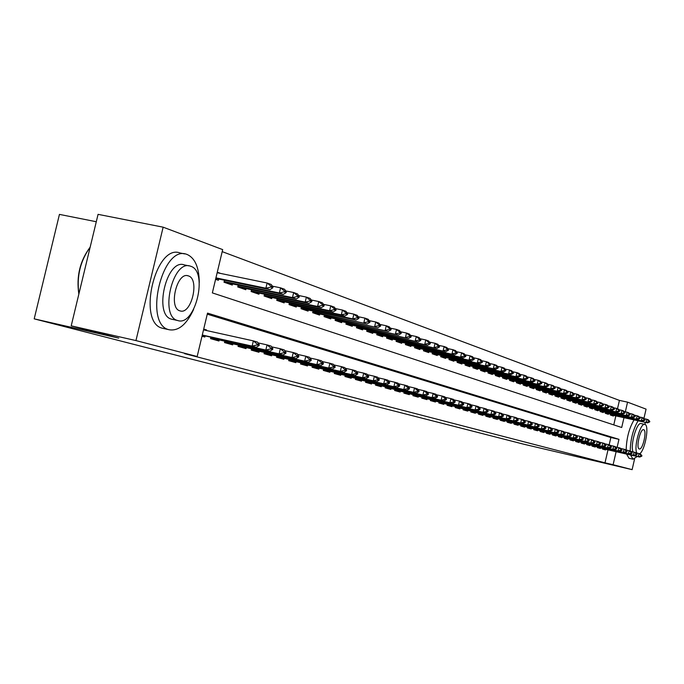 <?xml version="1.0" encoding="UTF-8"?>
<svg xmlns="http://www.w3.org/2000/svg" width="684" height="684" viewBox="0 0 684 684"><rect width="100%" height="100%" fill="white"/><g stroke="black" fill="none" stroke-linecap="round" stroke-linejoin="round"><path stroke-width="1.03" d="M96.29 221.736L59.44 214.391L34.2 318.855L523.628 444.173L632.119 469.651L613.112 464.71L616.113 451.688M34.2 318.855L118.751 338.127L71.204 325.849L98.069 214.348L163.143 227.173L222.676 249.609L212.348 292.897L621.705 427.5L623.97 417.676M617.498 408.741L619.43 400.397L222.189 251.635M619.43 400.397L627.561 402.149L646.072 409.126L643.909 418.514M602.655 448.336L602.484 449.08L605.554 449.944L605.699 449.311M597.483 446.874L597.312 447.627L600.424 448.499L600.578 447.866M592.216 445.378L592.045 446.139L595.217 447.037L595.362 446.387M586.855 443.856L586.684 444.626L589.907 445.541L590.061 444.891M581.4 442.317L581.22 443.087L584.512 444.019L584.666 443.36M575.851 440.735L575.671 441.522L579.015 442.471L579.168 441.804M570.191 439.137L570.011 439.932L573.414 440.889L573.577 440.222M564.437 437.503L564.249 438.307L567.72 439.282L567.874 438.606M558.571 435.836L558.383 436.657L561.915 437.649L562.077 436.965M552.595 434.143L552.398 434.973L556.006 435.982L556.16 435.289M546.507 432.416L546.311 433.254L549.979 434.289L550.141 433.588M540.3 430.663L540.104 431.501L543.84 432.553L544.002 431.852M533.973 428.868L533.776 429.723L537.59 430.792L537.752 430.082M527.526 427.038L527.321 427.902L531.212 428.996L531.374 428.278M520.951 425.174L520.746 426.046L524.705 427.167L524.876 426.44M514.24 423.276L514.035 424.157L518.079 425.294L518.25 424.559M507.4 421.335L507.195 422.233L511.316 423.387L511.487 422.652M500.423 419.352L500.209 420.258L504.416 421.447L504.595 420.694M493.301 417.334L493.087 418.257L497.379 419.463L497.559 418.702M486.033 415.273L485.811 416.205L490.197 417.437L490.377 416.676M478.612 413.17L478.39 414.111L482.861 415.376L483.041 414.598M471.037 411.024L470.806 411.973L475.38 413.264L475.56 412.478M463.29 408.827L463.068 409.793L467.728 411.11L467.916 410.314M455.382 406.578L455.159 407.561L459.922 408.912L460.11 408.109M447.31 404.287L447.071 405.287L451.944 406.664L452.133 405.851M439.051 401.953L438.812 402.962L443.788 404.364L443.984 403.543M430.604 399.55L430.364 400.576L435.46 402.012L435.648 401.183M421.977 397.105L421.729 398.148L426.936 399.61L427.132 398.772M413.145 394.6L412.897 395.66L418.223 397.156L418.42 396.301M404.116 392.035L403.859 393.112L409.306 394.642L409.511 393.779M394.873 389.418L394.617 390.504L400.191 392.077L400.397 391.197M385.408 386.734L385.143 387.837L390.855 389.444L391.06 388.563M375.721 383.981L375.456 385.109L381.296 386.751L381.51 385.853M365.795 381.168L365.53 382.305L371.515 383.998L371.728 383.083M355.629 378.286L355.355 379.44L361.485 381.168L361.708 380.253M345.215 375.328L344.933 376.508L351.217 378.278L351.439 377.346M334.536 372.301L334.254 373.498L340.692 375.311L340.914 374.362M323.583 369.189L323.293 370.412L329.902 372.267L330.133 371.309M312.349 366L312.058 367.24L318.838 369.155L319.069 368.18M300.823 362.734L300.524 363.991L307.484 365.949L307.714 364.965M288.999 359.374L288.691 360.656L295.83 362.665L296.069 361.665M276.849 355.928L276.541 357.236L283.869 359.297L284.108 358.279M264.375 352.38L264.058 353.714L271.591 355.834L271.83 354.799M251.558 348.746L251.233 350.097L258.971 352.277L259.219 351.234M238.374 345.001L238.049 346.386L246.001 348.626L246.257 347.558M224.831 341.154L224.489 342.564L232.671 344.873L232.928 343.787M210.886 337.195L210.544 338.631L218.957 341.008L219.222 339.905M217.187 272.617L220.077 273.207L217.281 272.223M613.77 424.884L615.848 415.889M215.58 279.328L218.393 280.295L218.692 279.021M224.472 280.226L224.001 282.218L232.286 285.074L232.586 283.826M238.203 284.997L237.741 286.947L245.804 289.717L246.095 288.494M251.558 289.631L251.096 291.538L258.937 294.231L259.227 293.026M264.537 294.137L264.092 296.001L271.719 298.626L272.001 297.437M277.165 298.523L276.729 300.344L284.151 302.901L284.424 301.738M289.46 302.79L289.033 304.577L296.257 307.056L296.531 305.919M301.422 306.945L301.011 308.689L308.048 311.109L308.313 309.989M313.075 310.989L312.673 312.699L319.531 315.059L319.787 313.947M324.438 314.931L324.036 316.606L330.714 318.906L330.979 317.812M335.502 318.77L335.117 320.411L341.624 322.651L341.88 321.583M346.292 322.515L345.907 324.131L352.26 326.311L352.508 325.251M356.817 326.165L356.441 327.747L362.64 329.876L362.879 328.833M367.077 329.722L366.718 331.278L372.754 333.356L373.002 332.33M377.098 333.202L376.739 334.724L382.638 336.75L382.878 335.741M386.879 336.588L386.52 338.084L392.283 340.068L392.513 339.067M396.421 339.905L396.079 341.367L401.705 343.3L401.935 342.325M405.749 343.137L405.407 344.574L410.904 346.463L411.135 345.497M414.855 346.292L414.521 347.711L419.891 349.558L420.121 348.601M423.764 349.379L423.43 350.772L428.68 352.576L428.902 351.636M432.459 352.397L432.143 353.765L437.273 355.526L437.486 354.603M440.966 355.347L440.65 356.689L445.669 358.416L445.882 357.501M449.285 358.228L448.978 359.553L453.885 361.238L454.099 360.34M457.425 361.049L457.126 362.349L461.922 364.008L462.136 363.11M465.394 363.811L465.094 365.094L469.788 366.709L469.994 365.829M473.183 366.513L472.892 367.77L477.492 369.351L477.697 368.479M480.818 369.155L480.527 370.395L485.024 371.942L485.23 371.087M488.282 371.745L488 372.968L492.412 374.481L492.608 373.635M495.601 374.276L495.319 375.482L499.636 376.969L499.833 376.132M502.766 376.764L502.492 377.944L506.724 379.398L506.912 378.568M509.785 379.192L509.512 380.364L513.658 381.783L513.855 380.971M516.668 381.578L516.394 382.724L520.464 384.126L520.652 383.314M523.405 383.912L523.14 385.049L527.125 386.417L527.313 385.614M530.014 386.203L529.758 387.324L533.665 388.666L533.853 387.871M536.504 388.452L536.247 389.547L540.078 390.863L540.257 390.085M542.857 390.649L542.609 391.735L546.362 393.026L546.542 392.257M549.09 392.813L548.842 393.881L552.535 395.147L552.706 394.386M555.211 394.924L554.963 395.985L558.58 397.224L558.76 396.472M561.213 397.011L560.974 398.045L564.522 399.268L564.693 398.524M567.104 399.046L566.865 400.072L570.353 401.277L570.524 400.533M572.893 401.046L572.653 402.064L576.073 403.244L576.244 402.508M578.57 403.013L578.339 404.013L581.691 405.176L581.862 404.449M584.145 404.945L583.914 405.937L587.214 407.065L587.376 406.347M589.617 406.843L589.394 407.818L592.635 408.929L592.797 408.22M594.995 408.707L594.772 409.665L597.961 410.759L598.124 410.058M600.278 410.537L600.065 411.486L603.185 412.563L603.348 411.862M605.477 412.332L605.255 413.273L608.332 414.324L608.486 413.64M610.573 414.094L610.359 415.026L613.386 416.06L613.539 415.385M617.13 447.293L618.969 439.333L207.517 313.118L197.163 356.509L184.603 353.645L604.998 462.829L607.999 449.841M609.153 444.848L610.855 437.503L207.269 314.17M202.002 336.229L204.849 337.032L205.123 335.912M206.406 330.509L206.551 329.936L203.704 329.107M212.177 331.791L215.46 332.509M71.204 325.849L135.954 340.581L163.143 227.173M634.564 459.024L632.119 469.651M604.998 462.829L613.112 464.71M197.163 356.509L135.954 340.581M625.33 411.794L627.561 402.149M610.855 437.503L618.969 439.333M203.661 329.295L206.551 329.936M259.082 345.565L259.287 344.702L257.218 344.103L257.013 344.967L259.082 345.565L256.278 347.292L202.233 335.271M202.293 335.023L252.131 346.104L253.371 340.888L257.517 342.103L259.287 344.702M203.524 329.876L253.371 340.888L257.218 344.103M256.278 347.292L252.131 346.104L257.013 344.967M215.802 278.422L269.975 289.657L265.888 288.221L215.93 277.866M270.761 287.1L272.796 287.827L273.01 286.964L270.967 286.237L270.761 287.1L265.888 288.221L267.128 283.014L217.161 272.728M270.967 286.237L267.128 283.014L271.206 284.476L273.01 286.964M269.975 289.657L272.796 287.827M78.848 294.129C76.206 276.464 79.977 260.801 90.16 247.155M90.134 247.249C80.285 260.886 76.54 276.43 78.899 293.889M199.275 282.509C199.078 267.461 195.051 258.116 187.177 254.491L186.672 254.32C162.031 244.521 143.324 324.532 169.068 329.722L169.17 329.756C178.481 331.261 186.621 324.498 193.598 309.45M184.663 253.918L180.14 252.994C155.379 243.179 136.697 323.053 162.561 328.277L162.664 328.303M172.684 319.428L171.684 319.206C153.182 315.367 166.597 257.962 184.355 264.913L189.015 265.879M190.682 266.256L190.383 266.153C172.701 259.219 159.269 316.709 177.695 320.522L177.703 320.531C195.291 326.875 208.577 271.206 190.682 266.256M180.012 310.869L180.046 310.878C191.383 315.05 199.976 278.961 188.374 275.9L188.22 275.849C176.831 271.437 168.196 308.296 180.012 310.869M638.087 420.78C633.145 429.167 630.52 439.239 630.203 451.004M630.58 454.988L633.025 459.212L637.223 456.502M634.068 419.891C629.126 428.235 626.493 438.273 626.176 450.021M626.57 454.073L629.049 458.306M633.051 451.902C629.947 445.523 636.898 421.455 641.199 423.601L644.696 424.379M639.702 453.783C645.097 450.286 649.569 425.277 644.935 424.431L644.884 424.413C640.481 422.216 633.452 447.37 636.889 453.09M639.284 448.952L639.284 448.952C642.661 450.423 647.261 430.45 643.712 429.732L643.687 429.723C640.309 428.201 635.684 448.388 639.284 448.952M645.234 424.584L644.969 422.293M272.651 349.49L272.848 348.635L270.838 348.053L270.633 348.908L272.651 349.49L269.864 351.183L210.681 338.058M210.749 337.768L265.828 350.028L267.051 344.89L271.078 346.061L272.848 348.635M258.056 342.898L267.051 344.89L270.838 348.053M269.864 351.183L265.828 350.028L270.633 348.908M285.827 353.295L286.023 352.457L284.074 351.892L283.869 352.73L285.827 353.295L283.056 354.962L224.626 341.991M224.694 341.709L279.14 353.842L280.337 348.772L284.253 349.917L286.023 352.457M271.608 346.839L280.337 348.772L284.074 351.892M283.056 354.962L279.14 353.842L283.869 352.73M298.634 356.997L298.831 356.167L296.933 355.62L296.736 356.45L298.634 356.997L295.881 358.63L238.186 345.805M238.246 345.54L292.068 357.544L293.256 352.542L297.053 353.654L298.831 356.167M284.775 350.67L293.256 352.542L296.933 355.62M295.881 358.63L292.068 357.544L296.736 356.45M311.083 360.596L311.28 359.775L309.433 359.245L309.236 360.066L311.083 360.596L308.347 362.204L251.37 349.524M251.43 349.259L304.645 361.143L305.808 356.21L309.51 357.296L311.28 359.775M297.574 354.389L305.808 356.21L309.433 359.245M308.347 362.204L304.645 361.143L309.236 360.066M224.01 282.167L283.347 294.377L279.38 292.974L224.172 281.509M284.176 291.88L286.151 292.581L286.357 291.726L284.382 291.025L284.176 291.88L279.38 292.974L280.594 287.844L272.429 286.16M284.382 291.025L280.594 287.844L284.561 289.272L286.357 291.726M283.347 294.377L286.151 292.581M237.758 286.87L296.334 298.959L292.478 297.6L237.912 286.237M297.207 296.514L299.13 297.198L299.327 296.352L297.403 295.668L297.207 296.514L292.478 297.6L293.675 292.538L285.75 290.905M297.403 295.668L293.675 292.538L297.531 293.923L299.327 296.352M296.334 298.959L299.13 297.198M251.122 291.444L308.963 303.414L305.209 302.089L251.267 290.837M309.869 301.02L311.733 301.678L311.93 300.857L310.066 300.19L309.869 301.02L305.209 302.089L306.389 297.104L298.703 295.505M310.066 300.19L306.389 297.104L310.134 298.446L311.93 300.857M308.963 303.414L311.733 301.678M264.118 295.89L321.232 307.74L317.59 306.458L264.255 295.308M322.181 305.397L323.994 306.047L324.19 305.226L322.369 304.577L322.181 305.397L317.59 306.458L318.753 301.541L311.288 299.985M322.369 304.577L318.753 301.541L322.395 302.85L324.19 305.226M321.232 307.74L323.994 306.047M323.199 364.102L323.387 363.289L321.591 362.768L321.403 363.58L323.199 364.102L320.471 365.675L264.195 353.141M264.255 352.884L316.872 364.64L318.017 359.784L321.617 360.836L323.387 363.289M310.014 358.006L318.017 359.784L321.591 362.768M320.471 365.675L316.872 364.64L321.403 363.58M276.763 300.225L333.176 311.955L329.628 310.707L276.892 299.652M334.151 309.655L335.921 310.288L336.109 309.484L334.339 308.852L334.151 309.655L329.628 310.707L330.774 305.851L323.523 304.346M334.339 308.852L330.774 305.851L334.314 307.125L336.109 309.484M333.176 311.955L335.921 310.288M334.98 367.505L335.169 366.709L333.424 366.197L333.236 367L334.98 367.505L332.27 369.052L276.678 356.655M276.738 356.415L328.765 368.043L329.902 363.255L333.399 364.281L335.169 366.709M322.113 361.52L329.902 363.255L333.424 366.197M332.27 369.052L328.765 368.043L333.236 367M289.067 304.44L344.796 316.051L341.342 314.837L289.195 303.893M345.796 313.802L347.523 314.418L347.703 313.623L345.984 313.007L345.796 313.802L341.342 314.837L342.47 310.049L335.425 308.578M345.984 313.007L342.47 310.049L345.916 311.288L347.703 313.623M344.796 316.051L347.523 314.418M346.455 370.822L346.634 370.035L344.933 369.54L344.753 370.326L346.455 370.822L343.761 372.335L288.828 360.083M288.887 359.844L340.35 371.361L341.461 366.633L344.873 367.633L346.634 370.035M333.886 364.948L341.461 366.633L344.933 369.54M343.761 372.335L340.35 371.361L344.753 370.326M301.046 308.544L356.108 320.044L352.739 318.855L301.174 308.014M357.133 317.838L358.809 318.436L358.997 317.65L357.322 317.051L357.133 317.838L352.739 318.855L353.859 314.136L347.002 312.699M357.322 317.051L353.859 314.136L357.21 315.341L358.997 317.65M356.108 320.044L358.809 318.436M357.621 374.045L357.8 373.267L356.15 372.789L355.962 373.567L357.621 374.045L354.945 375.542L300.661 363.418M300.721 363.187L351.619 374.593L352.722 369.924L356.039 370.89L357.8 373.267M345.352 368.283L352.722 369.924L356.15 372.789M354.945 375.542L351.619 374.593L355.962 373.567M312.716 312.537L367.12 323.925L312.836 312.024M368.18 321.762L369.805 322.344L369.993 321.574L368.36 320.993L368.18 321.762L363.845 322.771L364.94 318.111L358.279 316.718M368.36 320.993L364.94 318.111L368.214 319.291L369.993 321.574M367.12 323.925L369.805 322.344M368.496 377.192L368.676 376.422L367.069 375.952L366.88 376.722L368.496 377.192L365.837 378.662L312.195 366.667M312.246 366.453L362.606 377.73L363.691 373.131L366.923 374.071L368.676 376.422M356.509 371.523L363.691 373.131L367.069 375.952M365.837 378.662L362.606 377.73L366.88 376.722M379.098 380.253L379.278 379.5L377.705 379.039L377.525 379.8L379.098 380.253L376.457 381.698L323.429 369.839M323.481 369.625L373.302 380.8L374.37 376.251L377.525 377.166L379.278 379.5M367.385 374.687L374.37 376.251L377.705 379.039M376.457 381.698L373.302 380.8L377.525 379.8M389.427 383.237L389.606 382.493L388.076 382.048L387.896 382.792L389.427 383.237L386.811 384.664L334.382 372.925M334.433 372.72L383.733 383.784L384.784 379.295L387.862 380.193L389.606 382.493M377.978 377.773L384.784 379.295L388.076 382.048M386.811 384.664L383.733 383.784L387.896 382.792M399.507 386.152L399.678 385.417L398.182 384.981L398.011 385.716L399.507 386.152L396.9 387.554L345.069 375.943M345.121 375.738L393.898 386.691L394.942 382.262L397.934 383.134L399.678 385.417M388.307 380.774L394.942 382.262L398.182 384.981M396.9 387.554L393.898 386.691L398.011 385.716M409.331 388.991L409.502 388.264L408.04 387.837L407.869 388.572L409.331 388.991L406.741 390.367L355.492 378.876M355.535 378.688L403.817 389.529L404.842 385.152L407.767 386.007L409.502 388.264M398.37 383.707L404.842 385.152L408.04 387.837M406.741 390.367L403.817 389.529L407.869 388.572M418.916 391.761L419.087 391.043L417.659 390.624L417.497 391.351L418.916 391.761L416.342 393.12L365.658 381.749M365.701 381.561L413.487 392.3L414.504 387.973L417.351 388.811L419.087 391.043M408.194 386.563L414.504 387.973L417.659 390.624M416.342 393.12L413.487 392.3L417.497 391.351M428.269 394.463L428.44 393.753L427.047 393.351L426.884 394.061L428.269 394.463L425.713 395.805L375.584 384.545M375.627 384.365L422.926 395.001L423.926 390.726L426.713 391.539L428.44 393.753M417.779 389.35L423.926 390.726L427.047 393.351M425.713 395.805L422.926 395.001L426.884 394.061M437.401 397.105L437.572 396.404L436.212 396.01L436.05 396.711L437.401 397.105L434.862 398.421L385.28 387.281M385.323 387.101L432.143 397.643L433.134 393.42L435.853 394.215L437.572 396.404M427.124 392.069L433.134 393.42L436.212 396.01M434.862 398.421L432.143 397.643L436.05 396.711M446.319 399.678L446.481 398.986L445.164 398.601L445.002 399.294L446.319 399.678L443.796 400.978L394.745 389.948M394.788 389.777L441.137 400.217L442.12 396.045L444.771 396.823L446.481 398.986M436.255 394.728L442.12 396.045L445.164 398.601M443.796 400.978L441.137 400.217L445.002 399.294M455.031 402.201L455.193 401.508L453.902 401.14L453.74 401.824L455.031 402.201L452.526 403.474L403.988 392.556M404.03 392.394L449.927 402.731L450.893 398.61L453.483 399.37L455.193 401.508M445.173 397.327L450.893 398.61L453.902 401.14M452.526 403.474L449.927 402.731L453.74 401.824M463.547 404.654L463.701 403.979L462.435 403.611L462.281 404.295L463.547 404.654L461.05 405.92L413.025 395.104M413.068 394.942L458.511 405.193L459.468 401.115L461.999 401.859L463.701 403.979M453.877 399.858L459.468 401.115L462.435 403.611M461.05 405.92L458.511 405.193L462.281 404.295M471.866 407.057L472.02 406.39L470.78 406.031L470.626 406.706L471.866 407.057L469.386 408.305L421.857 397.601M421.9 397.438L466.907 407.596L467.847 403.56L470.327 404.287L472.02 406.39M462.384 402.337L467.847 403.56L470.78 406.031M469.386 408.305L466.907 407.596L470.626 406.706M324.079 316.435L377.842 327.713L324.199 315.94M378.927 325.593L380.518 326.157L380.697 325.396L379.116 324.823L378.927 325.593L374.652 326.584L375.738 321.984L369.257 320.625M379.116 324.823L375.738 321.984L378.927 323.13L380.697 325.396M377.842 327.713L380.518 326.157M335.16 320.232L388.298 331.398L335.271 319.753M389.41 329.32L390.957 329.868L391.137 329.115L389.589 328.559L389.41 329.32L385.195 330.304L386.263 325.764L379.953 324.438M389.589 328.559L386.263 325.764L389.367 326.875L391.137 329.115M388.298 331.398L390.957 329.868M345.959 323.934L398.49 334.998L346.07 323.464M399.618 332.954L401.132 333.493L401.303 332.749L399.798 332.21L399.618 332.954L395.463 333.929L396.515 329.44L390.367 328.149M399.798 332.21L396.515 329.44L399.541 330.526L401.303 332.749M398.49 334.998L401.132 333.493M356.492 327.542L408.425 338.503L356.595 327.089M409.579 336.494L411.05 337.024L411.221 336.28L409.75 335.758L409.579 336.494L405.475 337.46L406.51 333.031L400.525 331.766M409.75 335.758L406.51 333.031L409.459 334.091L411.221 336.28M408.425 338.503L411.05 337.024M366.761 331.065L418.121 341.923L366.872 330.628M419.292 339.948L420.728 340.461L420.899 339.734L419.463 339.221L419.292 339.948L415.239 340.906L416.265 336.528L410.434 335.297M419.463 339.221L416.265 336.528L419.138 337.563L420.899 339.734M418.121 341.923L420.728 340.461M376.79 334.502L427.577 345.258L376.893 334.074M428.765 343.325L430.168 343.821L430.33 343.103L428.928 342.607L428.765 343.325L424.764 344.266L425.773 339.939L420.096 338.742M428.928 342.607L425.773 339.939L428.586 340.948L430.33 343.103M427.577 345.258L430.168 343.821M386.58 337.853L436.802 348.507L386.674 337.443M438.008 346.617L439.376 347.096L439.547 346.386L438.179 345.899L438.008 346.617L434.058 347.54L435.058 343.274L429.518 342.103M438.179 345.899L435.058 343.274L437.803 344.257L439.547 346.386M436.802 348.507L439.376 347.096M396.13 341.136L445.814 351.687L396.224 340.735M447.037 349.823L448.371 350.302L448.533 349.601L447.199 349.122L447.037 349.823L443.129 350.747L444.121 346.523L438.718 345.377M447.199 349.122L444.121 346.523L446.797 347.489L448.533 349.601M445.814 351.687L448.371 350.302M405.467 344.334L454.612 354.791L405.561 343.949M455.852 352.961L457.151 353.423L457.314 352.73L456.014 352.269L455.852 352.961L451.996 353.867L452.97 349.704L447.695 348.583M456.014 352.269L452.97 349.704L455.587 350.636L457.314 352.73M454.612 354.791L457.151 353.423M414.581 347.463L463.205 357.826L414.675 347.087M464.453 356.022L465.727 356.475L465.889 355.791L464.616 355.338L464.453 356.022L460.648 356.92L461.614 352.807L456.467 351.704M464.616 355.338L461.614 352.807L464.171 353.722L465.889 355.791M463.205 357.826L465.727 356.475M423.49 350.516L471.609 360.784L423.576 350.148M472.866 359.014L474.115 359.459L474.269 358.784L473.029 358.339L472.866 359.014L469.104 359.904L470.062 355.834L465.034 354.765M473.029 358.339L470.062 355.834L472.559 356.732L474.269 358.784M471.609 360.784L474.115 359.459M432.202 353.508L479.817 363.683L432.288 353.149M481.083 361.939L482.305 362.375L482.459 361.708L481.245 361.272L481.083 361.939L477.372 362.819L478.313 358.792L473.405 357.749M481.245 361.272L478.313 358.792L480.749 359.673L482.459 361.708M479.817 363.683L482.305 362.375M479.988 409.408L480.151 408.75L478.937 408.399L478.783 409.058L479.988 409.408L477.535 410.639L430.493 400.037M430.527 399.883L475.106 409.947L476.038 405.954L478.458 406.664L480.151 408.75M470.703 404.757L476.038 405.954L478.937 408.399M477.535 410.639L475.106 409.947L478.783 409.058M487.94 411.708L488.094 411.05L486.914 410.708L486.76 411.366L487.94 411.708L485.495 412.922L438.94 402.414M438.974 402.269L483.126 412.238L484.05 408.297L486.418 408.989L488.094 411.05M478.834 407.125L484.05 408.297L486.914 410.708M485.495 412.922L483.126 412.238L486.76 411.366M495.72 413.957L495.866 413.307L494.712 412.974L494.566 413.623L495.72 413.957L493.292 415.145L447.199 404.748M447.233 404.603L490.967 414.487L491.881 410.588L494.199 411.264L495.866 413.307M486.786 409.434L491.881 410.588L494.712 412.974M493.292 415.145L490.967 414.487L494.566 413.623M503.321 416.154L503.475 415.513L502.347 415.188L502.193 415.829L503.321 416.154L500.91 417.334L455.279 407.031M455.313 406.886L498.645 416.684L499.542 412.82L501.808 413.487L503.475 415.513M494.558 411.7L499.542 412.82L502.347 415.188M500.91 417.334L498.645 416.684L502.193 415.829M440.718 356.424L487.837 366.513L440.795 356.082M489.12 364.803L490.308 365.222L490.462 364.563L489.274 364.136L489.12 364.803L485.452 365.666L486.375 361.691L481.587 360.665M489.274 364.136L486.375 361.691L488.761 362.546L490.462 364.563M487.837 366.513L490.308 365.222M449.046 359.288L495.686 369.283L449.123 358.946M496.977 367.599L498.14 368.009L498.294 367.351L497.131 366.94L496.977 367.599L493.344 368.454L494.267 364.521L489.582 363.52M497.131 366.94L494.267 364.521L496.601 365.359L498.294 367.351M495.686 369.283L498.14 368.009M457.186 362.084L503.356 371.985L457.263 361.75M504.664 370.326L505.801 370.737L505.946 370.087L504.809 369.676L504.664 370.326L501.073 371.181L501.979 367.291L497.405 366.308M504.809 369.676L501.979 367.291L504.262 368.103L505.946 370.087M503.356 371.985L505.801 370.737M465.154 364.811L510.863 374.635L465.231 364.495M512.179 373.002L513.291 373.404L513.436 372.763L512.325 372.361L512.179 373.002L508.631 373.849L509.529 369.993L505.057 369.035M512.325 372.361L509.529 369.993L511.76 370.796L513.436 372.763M510.863 374.635L513.291 373.404M510.768 418.309L510.914 417.668L509.811 417.351L509.666 417.984L510.768 418.309L508.374 419.463L463.188 409.263M463.222 409.118L506.151 418.83L507.041 415.017L509.255 415.658L510.914 417.668M502.159 413.914L507.041 415.017L509.811 417.351M508.374 419.463L506.151 418.83L509.666 417.984M472.952 367.496L518.216 377.226L473.029 367.18M519.532 375.619L520.618 376.012L520.772 375.371L519.678 374.986L519.532 375.619L516.027 376.457L516.916 372.643L512.538 371.703M519.678 374.986L516.916 372.643L519.096 373.43L520.772 375.371M518.216 377.226L520.618 376.012M518.053 420.412L518.198 419.779L517.121 419.472L516.967 420.096L518.053 420.412L515.668 421.558L470.934 411.443M470.968 411.306L513.496 420.934L514.377 417.154L516.548 417.796L518.198 419.779M509.606 416.086L514.377 417.154L517.121 419.472M515.668 421.558L513.496 420.934L516.967 420.096M480.587 370.112L525.406 379.765L480.664 369.805M526.731 378.184L527.791 378.56L527.945 377.936L526.877 377.551L526.731 378.184L523.26 379.013L524.141 375.242L519.857 374.319M526.877 377.551L524.141 375.242L526.278 376.003L527.945 377.936M525.406 379.765L527.791 378.56M525.184 422.473L525.329 421.848L524.269 421.541L524.124 422.165L525.184 422.473L522.815 423.601L478.518 413.581M478.544 413.452L520.686 422.994L521.559 419.258L523.688 419.882L525.329 421.848M516.89 418.206L521.559 419.258L524.269 421.541M522.815 423.601L520.686 422.994L524.124 422.165M488.068 372.677L532.443 382.245L488.137 372.378M533.776 380.689L534.82 381.065L534.965 380.441L533.922 380.065L533.776 380.689L530.348 381.51L531.212 377.782L527.031 376.875M533.922 380.065L531.212 377.782L533.306 378.526L534.965 380.441M532.443 382.245L534.82 381.065M532.169 424.49L532.314 423.875L531.271 423.576L531.126 424.191L532.169 424.49L529.818 425.61L485.939 415.675M485.965 415.547L527.732 425.012L528.595 421.31L530.673 421.917L532.314 423.875M524.021 420.284L528.595 421.31L531.271 423.576M529.818 425.61L527.732 425.012L531.126 424.191M495.387 375.191L539.334 384.682L495.455 374.9M540.676 383.143L541.694 383.51L541.839 382.895L540.822 382.527L540.676 383.143L537.282 383.955L538.146 380.261L534.042 379.381M540.822 382.527L538.146 380.261L540.189 380.997L541.839 382.895M539.334 384.682L541.694 383.51M539.009 426.465L539.146 425.858L538.128 425.559L537.992 426.175L539.009 426.465L536.675 427.568L493.207 417.727M493.241 417.608L534.631 426.987L535.478 423.328L537.521 423.918L539.146 425.858M531.006 422.319L535.478 423.328L538.128 425.559M536.675 427.568L534.631 426.987L537.992 426.175M502.56 377.654L546.089 387.058L502.62 377.371M547.431 385.545L548.431 385.904L548.577 385.297L547.576 384.938L547.431 385.545L544.079 386.349L544.926 382.698L540.916 381.834M547.576 384.938L544.926 382.698L546.935 383.416L548.577 385.297M546.089 387.058L548.431 385.904M545.704 428.398L545.849 427.799L544.849 427.509L544.712 428.116L545.704 428.398L543.387 429.492L500.337 419.745M500.363 419.617L541.386 428.919L542.232 425.294L544.225 425.884L545.849 427.799M537.846 424.311L542.232 425.294L544.849 427.509M543.387 429.492L541.386 428.919L544.712 428.116M509.58 380.065L552.698 389.393L509.648 379.791M554.049 387.905L555.032 388.255L555.177 387.648L554.194 387.298L554.049 387.905L550.731 388.7L551.569 385.083L547.645 384.237M554.194 387.298L551.569 385.083L553.536 385.793L555.177 387.648M552.698 389.393L555.032 388.255M552.27 430.296L552.407 429.706L551.432 429.415L551.295 430.014L552.27 430.296L549.97 431.373L507.314 421.712M507.34 421.592L548.004 430.817L548.842 427.226L550.8 427.799L552.407 429.706M544.549 426.26L548.842 427.226L551.432 429.415M549.97 431.373L548.004 430.817L551.295 430.014M516.463 382.433L559.187 391.684L516.531 382.159M560.538 390.213L561.496 390.555L561.641 389.957L560.675 389.615L560.538 390.213L557.255 391L558.084 387.418L554.245 386.588M560.675 389.615L558.084 387.418L560.008 388.11L561.641 389.957M559.187 391.684L561.496 390.555M558.708 432.16L558.845 431.57L557.887 431.288L557.751 431.878L558.708 432.16L556.417 433.22L514.154 423.644M514.188 423.524L554.493 432.673L555.314 429.124L557.238 429.68L558.845 431.57M551.107 428.167L555.314 429.124L557.887 431.288M556.417 433.22L554.493 432.673L557.751 431.878M523.217 384.75L565.531 393.924L523.277 384.485M566.891 392.471L567.84 392.813L567.976 392.223L567.027 391.881L566.891 392.471L563.642 393.257L564.462 389.709L560.7 388.897M567.027 391.881L564.462 389.709L566.352 390.384L567.976 392.223M565.531 393.924L567.84 392.813M565.01 433.981L565.146 433.399L564.206 433.126L564.078 433.707L565.01 433.981L562.735 435.033L520.866 425.534M520.892 425.422L560.854 434.494L561.667 430.98L563.548 431.527L565.146 433.399M557.546 430.048L561.667 430.98L564.206 433.126M562.735 435.033L560.854 434.494L564.078 433.707M529.826 387.016L571.764 396.122L529.886 386.759M573.124 394.694L574.047 395.019L574.184 394.437L573.26 394.104L573.124 394.694L569.909 395.463L570.721 391.958L567.036 391.154M573.26 394.104L570.721 391.958L572.576 392.616L574.184 394.437M571.764 396.122L574.047 395.019M571.191 435.768L571.328 435.186L570.413 434.921L570.276 435.503L571.191 435.768L568.934 436.802L527.441 427.397M527.467 427.278L567.087 436.272L567.891 432.792L569.738 433.331L571.328 435.186M563.855 431.886L567.891 432.792L570.413 434.921M568.934 436.802L567.087 436.272L570.276 435.503M536.316 389.247L577.869 398.276L536.376 388.999M579.228 396.865L580.135 397.19L580.271 396.609L579.365 396.284L579.228 396.865L576.048 397.626L576.851 394.155L573.243 393.368M579.365 396.284L576.851 394.155L578.673 394.805L580.271 396.609M577.869 398.276L580.135 397.19M577.253 437.521L577.39 436.948L576.492 436.683L576.356 437.256L577.253 437.521L575.013 438.547L533.896 429.21M533.922 429.107L573.201 438.025L573.996 434.579L575.808 435.109L577.39 436.948M570.037 433.682L573.996 434.579L576.492 436.683M575.013 438.547L573.201 438.025L576.356 437.256M542.677 391.428L583.854 400.379L542.737 391.188M585.222 398.994L586.111 399.311L586.239 398.738L585.35 398.421L585.222 398.994L582.067 399.755L582.871 396.31L579.322 395.54M585.35 398.421L582.871 396.31L584.649 396.951L586.239 398.738M583.854 400.379L586.111 399.311M583.204 439.239L583.332 438.666L582.452 438.41L582.315 438.983L583.204 439.239L580.972 440.248L540.223 430.997M540.24 430.894L579.194 439.744L579.981 436.332L581.759 436.845L583.332 438.666M576.099 435.452L579.981 436.332L582.452 438.41M580.972 440.248L579.194 439.744L582.315 438.983M548.919 393.574L589.728 402.457L548.97 393.334M591.096 401.089L591.968 401.397L592.096 400.824L591.224 400.516L591.096 401.089L587.975 401.841L588.762 398.43L585.29 397.678M591.224 400.516L588.762 398.43L590.514 399.054L592.096 400.824M589.728 402.457L591.968 401.397M589.035 440.924L589.163 440.359L588.3 440.111L588.172 440.676L589.035 440.924L586.821 441.924L546.431 432.75M546.448 432.647L585.076 441.428L585.855 438.042L587.599 438.555L589.163 440.359M582.05 437.179L585.855 438.042L588.3 440.111M586.821 441.924L585.076 441.428L588.172 440.676M555.04 395.677L595.482 404.483L555.092 395.446M596.858 403.132L597.713 403.44L597.842 402.876L596.987 402.577L596.858 403.132L593.772 403.885L594.55 400.508L591.147 399.764M596.987 402.577L594.55 400.508L596.26 401.123L597.842 402.876M595.482 404.483L597.713 403.44M594.764 442.574L594.892 442.018L594.037 441.77L593.909 442.334L594.764 442.574L592.558 443.565L552.518 434.468M552.544 434.366L590.848 443.078L591.617 439.726L593.327 440.231L594.892 442.018M587.881 438.88L591.617 439.726L594.037 441.77M592.558 443.565L590.848 443.078L593.909 442.334M561.042 397.737L601.133 406.484L561.094 397.507M602.51 405.15L603.348 405.45L603.476 404.885L602.638 404.586L602.51 405.15L599.449 405.886L600.227 402.543L596.893 401.816M602.638 404.586L600.227 402.543L601.911 403.141L603.476 404.885M601.133 406.484L603.348 405.45M600.372 444.198L600.501 443.651L599.671 443.403L599.543 443.959L600.372 444.198L598.184 445.181L558.495 436.161M558.52 436.059L596.508 444.703L597.277 441.385L598.953 441.873L600.501 443.651M593.609 440.547L597.277 441.385L599.671 443.403M598.184 445.181L596.508 444.703L599.543 443.959M566.942 399.764L606.682 408.433L566.993 399.541M608.059 407.125L608.88 407.416L609.008 406.86L608.187 406.57L608.059 407.125L605.032 407.852L605.793 404.543L602.519 403.825M608.187 406.57L605.793 404.543L607.443 405.133L609.008 406.86M606.682 408.433L608.88 407.416M605.887 445.797L606.015 445.25L605.195 445.01L605.066 445.558L605.887 445.797L603.707 446.763L564.36 437.82M564.385 437.717L602.065 446.293L602.826 443.001L604.468 443.48L606.015 445.25M599.227 442.189L602.826 443.001L605.195 445.01M603.707 446.763L602.065 446.293L605.066 445.558M572.73 401.756L612.129 410.357L572.782 401.534M613.505 409.058L614.309 409.348L614.437 408.801L613.634 408.51L613.505 409.058L610.504 409.784L611.265 406.501L608.05 405.8M613.634 408.51L611.265 406.501L612.881 407.083L614.437 408.801M612.129 410.357L614.309 409.348M611.299 447.353L611.428 446.814L610.615 446.584L610.496 447.122L611.299 447.353L609.136 448.311L570.123 439.444M570.148 439.35L607.52 447.849L608.273 444.591L609.889 445.07L611.428 446.814M604.741 443.796L608.273 444.591L610.615 446.584M609.136 448.311L607.52 447.849L610.496 447.122M578.408 403.705L617.472 412.247L578.459 403.492M618.849 410.964L619.644 411.246L619.772 410.699L618.977 410.417L618.849 410.964L615.874 411.683L616.626 408.425L613.48 407.741M618.977 410.417L616.626 408.425L618.216 408.998L619.772 410.699M617.472 412.247L619.644 411.246M616.609 448.892L616.737 448.353L615.942 448.123L615.822 448.661L616.609 448.892L614.463 449.841L575.783 441.043M575.8 440.949L612.873 449.388L613.616 446.156L615.207 446.618L616.737 448.353M610.154 445.369L613.616 446.156L615.942 448.123M614.463 449.841L612.873 449.388L615.822 448.661M583.991 405.621L622.714 414.094L584.033 405.415M624.099 412.828L624.877 413.102L625.005 412.572L624.218 412.29L624.099 412.828L621.158 413.538L621.901 410.314L618.806 409.648M624.218 412.29L621.901 410.314L623.457 410.879L625.005 412.572M622.714 414.094L624.877 413.102M621.824 450.397L621.953 449.867L621.175 449.644L621.055 450.175L621.824 450.397L619.687 451.337L581.332 442.608M581.357 442.514L618.131 450.893L618.875 447.695L620.431 448.148L621.953 449.867M615.472 446.917L618.875 447.695L621.175 449.644M619.687 451.337L618.131 450.893L621.055 450.175M589.463 407.502L627.869 415.915L589.514 407.296M629.254 414.658L630.015 414.932L629.374 414.128L629.254 414.658L626.339 415.368L627.074 412.178L624.039 411.512M629.374 414.128L627.074 412.178L628.605 412.726L630.135 414.401M627.869 415.915L630.015 414.932M626.954 451.885L627.074 451.354L626.313 451.132L626.193 451.662L626.954 451.885L624.825 452.808L586.795 444.147M586.812 444.061L623.295 452.372L624.03 449.2L625.561 449.644L627.074 451.354M620.687 448.439L624.03 449.2L626.313 451.132M624.825 452.808L623.295 452.372L626.193 451.662M594.849 409.357L632.931 417.693L594.892 409.152M634.316 416.462L635.068 416.727L635.188 416.205L634.436 415.932L634.316 416.462L631.426 417.163L632.153 414L629.177 413.35M634.436 415.932L632.153 414L633.658 414.538L635.188 416.205M632.931 417.693L635.068 416.727M631.982 453.338L632.11 452.817L631.358 452.594L631.982 453.338L629.879 454.253L592.156 445.66M592.173 445.575L628.374 453.825L629.092 450.679L630.597 451.115L632.11 452.817M625.817 449.935L629.092 450.679L631.358 452.594M629.879 454.253L628.374 453.825L631.238 453.116M600.133 411.169L637.907 419.454L600.176 410.973M639.284 418.232L640.019 418.497L640.147 417.975L639.403 417.71L639.284 418.232L636.419 418.924L637.146 415.786L634.222 415.145M639.403 417.71L637.146 415.786L638.625 416.317L640.147 417.975M637.907 419.454L640.019 418.497M636.932 454.766L636.317 454.031L636.932 454.766L634.829 455.672L597.423 447.148M597.44 447.062L633.358 455.245L634.077 452.133L635.547 452.569L637.052 454.244M630.853 451.406L634.077 452.133L636.317 454.031M634.829 455.672L633.358 455.245L636.197 454.552M605.331 412.956L642.789 421.173L605.374 412.76M644.166 419.967L644.892 420.233L644.285 419.454L644.166 419.967L641.336 420.66L642.054 417.548L639.181 416.924M644.285 419.454L642.054 417.548L643.507 418.069L645.012 419.711M642.789 421.173L644.892 420.233M641.789 456.168L641.182 455.441L641.789 456.168L639.702 457.066L602.595 448.61M602.613 448.524L638.249 456.647L638.967 453.56L640.412 453.988L641.908 455.655M635.795 452.842L638.967 453.56L641.182 455.441M639.702 457.066L638.249 456.647L641.07 455.963M610.436 414.709L647.586 422.866L610.479 414.521M648.971 421.677L649.68 421.934L649.09 421.164L648.971 421.677L646.158 422.361L646.867 419.275L644.046 418.659M649.09 421.164L646.867 419.275L648.295 419.788L649.8 421.421M647.586 422.866L649.68 421.934M210.928 337.81L211.065 337.238M224.831 341.735L224.959 341.188M238.348 345.557L238.477 345.027M251.498 349.276L251.618 348.754M224.651 280.26L224.343 281.543M238.34 285.023L238.049 286.263M251.652 289.648L251.37 290.854M264.597 294.154L264.323 295.317M264.281 352.893L264.4 352.388M277.2 298.532L276.926 299.66M169.068 329.722L162.561 328.277M171.684 319.206L177.695 320.522M187.382 275.669L188.22 275.849M633.025 459.212L629.032 458.297"/></g></svg>
